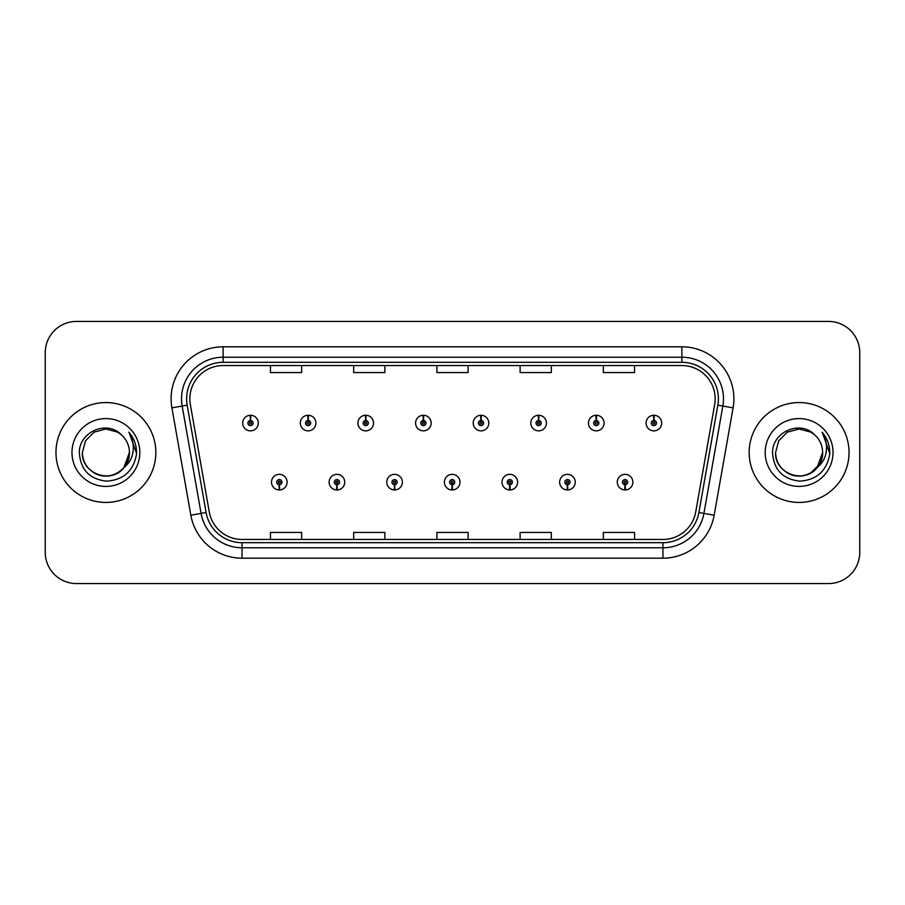 <?xml version="1.0" encoding="UTF-8"?>
<svg xmlns="http://www.w3.org/2000/svg" width="905" height="905" viewBox="0 0 905 905"><rect width="100%" height="100%" fill="white"/><g stroke="black" fill="none" stroke-linecap="round" stroke-linejoin="round"><path stroke-width="1.36" d="M336.818 484.741L336.592 489.944A7.806 7.806 0 0 0 337.271 489.944L337.045 484.741A2.602 2.602 0 0 0 339.533 482.15A2.602 2.602 0 0 0 336.931 479.548A2.602 2.602 0 0 0 334.33 482.15A2.602 2.602 0 0 0 336.818 484.741L336.886 483.191A1.041 1.041 0 0 1 335.891 482.15A1.041 1.041 0 0 1 336.931 481.109A1.041 1.041 0 0 1 337.972 482.15A1.041 1.041 0 0 1 336.977 483.191L337.045 484.741M394.444 484.741L394.218 489.944A7.806 7.806 0 0 0 394.897 489.944L394.671 484.741A2.602 2.602 0 0 0 397.159 482.15A2.602 2.602 0 0 0 394.557 479.548A2.602 2.602 0 0 0 391.956 482.15A2.602 2.602 0 0 0 394.444 484.741L394.512 483.191A1.041 1.041 0 0 1 393.517 482.15A1.041 1.041 0 0 1 394.557 481.109A1.041 1.041 0 0 1 395.598 482.15A1.041 1.041 0 0 1 394.603 483.191L394.671 484.741M452.07 484.741L451.844 489.944A7.806 7.806 0 0 0 452.523 489.944L452.296 484.741A2.602 2.602 0 0 0 454.785 482.15A2.602 2.602 0 0 0 452.183 479.548A2.602 2.602 0 0 0 449.593 482.15A2.602 2.602 0 0 0 452.07 484.741L452.138 483.191A1.041 1.041 0 0 1 451.143 482.15A1.041 1.041 0 0 1 452.183 481.109A1.041 1.041 0 0 1 453.224 482.15A1.041 1.041 0 0 1 452.228 483.191L452.296 484.741M509.707 484.741L509.481 489.944A7.806 7.806 0 0 0 510.16 489.944L509.934 484.741A2.602 2.602 0 0 0 512.422 482.15A2.602 2.602 0 0 0 509.82 479.548A2.602 2.602 0 0 0 507.219 482.15A2.602 2.602 0 0 0 509.707 484.741L509.775 483.191A1.041 1.041 0 0 1 508.78 482.15A1.041 1.041 0 0 1 509.82 481.109A1.041 1.041 0 0 1 510.861 482.15A1.041 1.041 0 0 1 509.866 483.191L509.934 484.741M567.333 484.741L567.107 489.944A7.806 7.806 0 0 0 567.786 489.944L567.559 484.741A2.602 2.602 0 0 0 570.048 482.15A2.602 2.602 0 0 0 567.446 479.548A2.602 2.602 0 0 0 564.844 482.15A2.602 2.602 0 0 0 567.333 484.741L567.401 483.191A1.041 1.041 0 0 1 566.406 482.15A1.041 1.041 0 0 1 567.446 481.109A1.041 1.041 0 0 1 568.487 482.15A1.041 1.041 0 0 1 567.492 483.191L567.559 484.741M624.959 484.741L624.733 489.944A7.806 7.806 0 0 0 625.412 489.944L625.185 484.741A2.602 2.602 0 0 0 627.674 482.15A2.602 2.602 0 0 0 625.072 479.548A2.602 2.602 0 0 0 622.47 482.15A2.602 2.602 0 0 0 624.959 484.741L625.027 483.191A1.041 1.041 0 0 1 624.031 482.15A1.041 1.041 0 0 1 625.072 481.109A1.041 1.041 0 0 1 626.113 482.15A1.041 1.041 0 0 1 625.117 483.191L625.185 484.741M279.193 484.741L278.966 489.944A7.806 7.806 0 0 0 279.645 489.944L279.419 484.741A2.602 2.602 0 0 0 281.908 482.15A2.602 2.602 0 0 0 279.306 479.548A2.602 2.602 0 0 0 276.704 482.15A2.602 2.602 0 0 0 279.193 484.741L279.26 483.191A1.041 1.041 0 0 1 278.265 482.15A1.041 1.041 0 0 1 279.306 481.109A1.041 1.041 0 0 1 280.346 482.15A1.041 1.041 0 0 1 279.351 483.191L279.419 484.741M308.232 420.463L308.458 415.271A7.806 7.806 0 0 0 307.779 415.271L308.005 420.463A2.602 2.602 0 0 0 305.517 423.065A2.602 2.602 0 0 0 308.119 425.667A2.602 2.602 0 0 0 310.72 423.065A2.602 2.602 0 0 0 308.232 420.463L308.164 422.024A1.041 1.041 0 0 1 309.159 423.065A1.041 1.041 0 0 1 308.119 424.106A1.041 1.041 0 0 1 307.078 423.065A1.041 1.041 0 0 1 308.073 422.024L308.005 420.463M365.858 420.463L366.084 415.271A7.806 7.806 0 0 0 365.405 415.271L365.631 420.463A2.602 2.602 0 0 0 363.143 423.065A2.602 2.602 0 0 0 365.744 425.667A2.602 2.602 0 0 0 368.346 423.065A2.602 2.602 0 0 0 365.858 420.463L365.79 422.024A1.041 1.041 0 0 1 366.785 423.065A1.041 1.041 0 0 1 365.744 424.106A1.041 1.041 0 0 1 364.704 423.065A1.041 1.041 0 0 1 365.699 422.024L365.631 420.463M423.483 420.463L423.71 415.271A7.806 7.806 0 0 0 423.031 415.271L423.257 420.463A2.602 2.602 0 0 0 420.768 423.065A2.602 2.602 0 0 0 423.37 425.667A2.602 2.602 0 0 0 425.972 423.065A2.602 2.602 0 0 0 423.483 420.463L423.416 422.024A1.041 1.041 0 0 1 424.411 423.065A1.041 1.041 0 0 1 423.37 424.106A1.041 1.041 0 0 1 422.33 423.065A1.041 1.041 0 0 1 423.325 422.024L423.257 420.463M481.121 420.463L481.347 415.271A7.806 7.806 0 0 0 480.657 415.271L480.894 420.463A2.602 2.602 0 0 0 478.406 423.065A2.602 2.602 0 0 0 481.008 425.667A2.602 2.602 0 0 0 483.598 423.065A2.602 2.602 0 0 0 481.121 420.463L481.053 422.024A1.041 1.041 0 0 1 482.037 423.065A1.041 1.041 0 0 1 481.008 424.106A1.041 1.041 0 0 1 479.967 423.065A1.041 1.041 0 0 1 480.962 422.024L480.894 420.463M538.747 420.463L538.973 415.271A7.806 7.806 0 0 0 538.294 415.271L538.52 420.463A2.602 2.602 0 0 0 536.032 423.065A2.602 2.602 0 0 0 538.633 425.667A2.602 2.602 0 0 0 541.235 423.065A2.602 2.602 0 0 0 538.747 420.463L538.679 422.024A1.041 1.041 0 0 1 539.674 423.065A1.041 1.041 0 0 1 538.633 424.106A1.041 1.041 0 0 1 537.593 423.065A1.041 1.041 0 0 1 538.588 422.024L538.52 420.463M596.372 420.463L596.599 415.271A7.806 7.806 0 0 0 595.92 415.271L596.146 420.463A2.602 2.602 0 0 0 593.657 423.065A2.602 2.602 0 0 0 596.259 425.667A2.602 2.602 0 0 0 598.861 423.065A2.602 2.602 0 0 0 596.372 420.463L596.305 422.024A1.041 1.041 0 0 1 597.3 423.065A1.041 1.041 0 0 1 596.259 424.106A1.041 1.041 0 0 1 595.219 423.065A1.041 1.041 0 0 1 596.214 422.024L596.146 420.463M653.998 420.463L654.225 415.271A7.806 7.806 0 0 0 653.546 415.271L653.772 420.463A2.602 2.602 0 0 0 651.283 423.065A2.602 2.602 0 0 0 653.885 425.667A2.602 2.602 0 0 0 656.487 423.065A2.602 2.602 0 0 0 653.998 420.463L653.93 422.024A1.041 1.041 0 0 1 654.926 423.065A1.041 1.041 0 0 1 653.885 424.106A1.041 1.041 0 0 1 652.844 423.065A1.041 1.041 0 0 1 653.84 422.024L653.772 420.463M250.606 420.463L250.832 415.271A7.806 7.806 0 0 0 250.142 415.271L250.38 420.463A2.602 2.602 0 0 0 247.891 423.065A2.602 2.602 0 0 0 250.493 425.667A2.602 2.602 0 0 0 253.083 423.065A2.602 2.602 0 0 0 250.606 420.463L250.538 422.024A1.041 1.041 0 0 1 251.522 423.065A1.041 1.041 0 0 1 250.493 424.106A1.041 1.041 0 0 1 249.452 423.065A1.041 1.041 0 0 1 250.447 422.024L250.38 420.463M55.963 452.5A49.933 49.933 0 0 0 105.896 502.433A49.933 49.933 0 0 0 155.83 452.5A49.933 49.933 0 0 0 105.896 402.567A49.933 49.933 0 0 0 55.963 452.5A49.933 49.933 0 0 0 105.896 502.433A49.933 49.933 0 0 0 155.83 452.5A49.933 49.933 0 0 0 105.896 402.567A49.933 49.933 0 0 0 55.963 452.5M749.17 452.5A49.933 49.933 0 0 0 799.104 502.433A49.933 49.933 0 0 0 849.037 452.5A49.933 49.933 0 0 0 799.104 402.567A49.933 49.933 0 0 0 749.17 452.5A49.933 49.933 0 0 0 799.104 502.433A49.933 49.933 0 0 0 849.037 452.5A49.933 49.933 0 0 0 799.104 402.567A49.933 49.933 0 0 0 749.17 452.5M189.846 398.822A33.293 33.293 0 0 1 223.128 365.541L681.872 365.541A33.293 33.293 0 0 1 714.656 404.603L695.719 511.959A33.293 33.293 0 0 1 662.946 539.459L242.054 539.459A33.293 33.293 0 0 1 209.281 511.959L190.344 404.603A33.293 33.293 0 0 1 189.846 398.822M186.611 398.822A36.517 36.517 0 0 0 187.165 405.169L206.102 512.513A36.517 36.517 0 0 0 242.054 542.695L662.946 542.695A36.517 36.517 0 0 0 698.898 512.513L717.835 405.169A36.517 36.517 0 0 0 681.872 362.305L223.128 362.305A36.517 36.517 0 0 0 186.611 398.822M171.905 407.861A52.015 52.015 0 0 1 223.128 346.807L681.872 346.807A52.015 52.015 0 0 1 733.095 407.861L714.158 515.205A52.015 52.015 0 0 1 662.946 558.193L242.054 558.193A52.015 52.015 0 0 1 190.842 515.205L171.905 407.861L182.154 406.051A41.607 41.607 0 0 1 223.128 357.215L681.872 357.215A41.607 41.607 0 0 1 722.846 406.051L703.92 513.407A41.607 41.607 0 0 1 662.946 547.785L242.054 547.785A41.607 41.607 0 0 1 201.08 513.407L182.154 406.051A41.607 41.607 0 0 1 181.52 398.822M859.75 352.633A31.211 31.211 0 0 0 828.539 321.433L76.461 321.433A31.211 31.211 0 0 0 45.25 352.633L45.25 552.367A31.211 31.211 0 0 0 76.461 583.567L828.539 583.567A31.211 31.211 0 0 0 859.75 552.367L859.75 352.633L859.75 552.367M698.898 512.513L703.92 513.407L722.846 406.051L733.095 407.861M436.9 365.541L436.9 372.577L468.1 372.577L468.1 365.541M353.674 365.541L353.674 372.577L384.885 372.577L384.885 365.541M270.459 365.541L270.459 372.577L301.67 372.577L301.67 365.541M520.115 365.541L520.115 372.577L551.326 372.577L551.326 365.541M603.33 365.541L603.33 372.577L634.541 372.577L634.541 365.541M468.1 539.459L468.1 532.423L436.9 532.423L436.9 539.459M384.885 539.459L384.885 532.423L353.674 532.423L353.674 539.459M301.67 539.459L301.67 532.423L270.459 532.423L270.459 539.459M551.326 539.459L551.326 532.423L520.115 532.423L520.115 539.459M634.541 539.459L634.541 532.423L603.33 532.423L603.33 539.459M45.25 352.633L45.25 552.367M828.539 321.433L76.461 321.433M76.461 583.567L828.539 583.567M258.287 423.065A7.806 7.806 0 0 0 250.832 415.271A7.806 7.806 0 0 1 258.287 423.065A7.806 7.806 0 0 1 250.493 430.859A7.806 7.806 0 0 1 242.687 423.065A7.806 7.806 0 0 1 250.142 415.271M271.5 482.15A7.806 7.806 0 0 0 278.966 489.944A7.806 7.806 0 0 1 271.5 482.15A7.806 7.806 0 0 1 279.306 474.344A7.806 7.806 0 0 1 287.1 482.15A7.806 7.806 0 0 1 279.645 489.944M315.913 423.065A7.806 7.806 0 0 0 308.458 415.271A7.806 7.806 0 0 1 315.913 423.065A7.806 7.806 0 0 1 308.119 430.859A7.806 7.806 0 0 1 300.313 423.065A7.806 7.806 0 0 1 307.779 415.271M373.55 423.065A7.806 7.806 0 0 0 366.084 415.271A7.806 7.806 0 0 1 373.55 423.065A7.806 7.806 0 0 1 365.744 430.859A7.806 7.806 0 0 1 357.939 423.065A7.806 7.806 0 0 1 365.405 415.271M431.176 423.065A7.806 7.806 0 0 0 423.71 415.271A7.806 7.806 0 0 1 431.176 423.065A7.806 7.806 0 0 1 423.37 430.859A7.806 7.806 0 0 1 415.576 423.065A7.806 7.806 0 0 1 423.031 415.271M488.802 423.065A7.806 7.806 0 0 0 481.347 415.271A7.806 7.806 0 0 1 488.802 423.065A7.806 7.806 0 0 1 481.008 430.859A7.806 7.806 0 0 1 473.202 423.065A7.806 7.806 0 0 1 480.657 415.271M329.126 482.15A7.806 7.806 0 0 0 336.592 489.944A7.806 7.806 0 0 1 329.126 482.15A7.806 7.806 0 0 1 336.931 474.344A7.806 7.806 0 0 1 344.737 482.15A7.806 7.806 0 0 1 337.271 489.944M386.763 482.15A7.806 7.806 0 0 0 394.218 489.944A7.806 7.806 0 0 1 386.763 482.15A7.806 7.806 0 0 1 394.557 474.344A7.806 7.806 0 0 1 402.363 482.15A7.806 7.806 0 0 1 394.897 489.944M444.389 482.15A7.806 7.806 0 0 0 451.844 489.944A7.806 7.806 0 0 1 444.389 482.15A7.806 7.806 0 0 1 452.183 474.344A7.806 7.806 0 0 1 459.989 482.15A7.806 7.806 0 0 1 452.523 489.944M123.917 467.602C111.428 484.48 81.156 473.688 82.378 452.5C82.694 461.369 86.62 468.156 94.143 472.863C108.792 482.252 130.207 469.887 129.415 452.5C129.098 461.369 125.173 468.156 117.65 472.863C103 482.252 81.574 469.887 82.378 452.5C81.574 469.887 103 482.252 117.65 472.863C125.173 468.156 129.098 461.369 129.415 452.5C129.098 461.369 125.173 468.156 117.65 472.863C103 482.252 81.574 469.887 82.378 452.5L85.534 440.746L94.143 432.138L105.896 428.981L117.65 432.138L121.304 434.728C106.869 419.603 79.086 432.07 79.346 452.5C80.409 469.672 89.505 479.231 106.654 481.166C123.533 479.944 133.488 470.973 136.508 454.265L136.565 452.5C136.474 444.785 133.906 438.02 128.861 432.183C132.696 438.473 134.053 445.249 132.922 452.5C131.825 458.665 128.815 463.699 123.917 467.602A23.519 23.519 0 0 0 129.415 452.5C129.098 461.369 125.173 468.156 117.65 472.863C103 482.252 81.574 469.887 82.378 452.5L85.534 440.746L94.143 432.138L105.896 428.981L117.65 432.138L121.304 434.728L117.65 432.138L105.896 428.981L94.143 432.138L85.534 440.746L82.378 452.5L85.534 440.746L94.143 432.138M129.415 452.5L123.849 467.681L129.415 452.5A23.519 23.519 0 0 0 121.304 434.728L117.65 432.138L105.896 428.981L94.143 432.138L85.534 440.746L82.378 452.5M71.981 452.5A33.915 33.915 0 0 0 105.896 486.415A33.915 33.915 0 0 0 139.811 452.5A33.915 33.915 0 0 0 105.896 418.585A33.915 33.915 0 0 0 71.981 452.5M129.087 432.443L136.553 453.394L129.087 432.443M817.125 467.602C804.647 484.48 774.363 473.688 775.585 452.5C775.902 461.369 779.827 468.156 787.35 472.863C802 482.252 823.426 469.887 822.622 452.5C822.306 461.369 818.38 468.156 810.857 472.863C796.208 482.252 774.793 469.887 775.585 452.5C774.793 469.887 796.208 482.252 810.857 472.863C818.38 468.156 822.306 461.369 822.622 452.5C822.306 461.369 818.38 468.156 810.857 472.863C796.208 482.252 774.793 469.887 775.585 452.5L778.741 440.746L787.35 432.138L799.104 428.981L810.857 432.138L814.511 434.728C800.077 419.603 772.293 432.07 772.553 452.5C773.617 469.672 782.712 479.231 799.862 481.166C816.74 479.944 826.695 470.973 829.715 454.265L829.772 452.5C829.681 444.785 827.113 438.02 822.068 432.183C825.903 438.473 827.26 445.249 826.129 452.5C825.032 458.665 822.023 463.699 817.125 467.602A23.519 23.519 0 0 0 822.622 452.5C822.306 461.369 818.38 468.156 810.857 472.863C796.208 482.252 774.793 469.887 775.585 452.5L778.741 440.746L787.35 432.138M810.857 472.863L819.466 464.254L822.622 452.5L817.068 467.681L822.622 452.5A23.519 23.519 0 0 0 814.511 434.728L810.857 432.138L799.104 428.981L787.35 432.138L778.741 440.746L775.585 452.5L778.741 440.746L787.35 432.138L799.104 428.981L810.857 432.138L814.511 434.728L810.857 432.138M775.585 452.5L778.741 440.746L787.35 432.138L799.104 428.981L810.857 432.138L814.511 434.728M765.189 452.5A33.915 33.915 0 0 0 799.104 486.415A33.915 33.915 0 0 0 833.019 452.5A33.915 33.915 0 0 0 799.104 418.585A33.915 33.915 0 0 0 765.189 452.5M822.306 432.443L829.761 453.394L822.306 432.443M546.428 423.065A7.806 7.806 0 0 0 538.973 415.271A7.806 7.806 0 0 1 546.428 423.065A7.806 7.806 0 0 1 538.633 430.859A7.806 7.806 0 0 1 530.828 423.065A7.806 7.806 0 0 1 538.294 415.271M604.065 423.065A7.806 7.806 0 0 0 596.599 415.271A7.806 7.806 0 0 1 604.065 423.065A7.806 7.806 0 0 1 596.259 430.859A7.806 7.806 0 0 1 588.454 423.065A7.806 7.806 0 0 1 595.92 415.271M661.691 423.065A7.806 7.806 0 0 0 654.225 415.271A7.806 7.806 0 0 1 661.691 423.065A7.806 7.806 0 0 1 653.885 430.859A7.806 7.806 0 0 1 646.091 423.065A7.806 7.806 0 0 1 653.546 415.271M502.015 482.15A7.806 7.806 0 0 0 509.481 489.944A7.806 7.806 0 0 1 502.015 482.15A7.806 7.806 0 0 1 509.82 474.344A7.806 7.806 0 0 1 517.615 482.15A7.806 7.806 0 0 1 510.16 489.944M559.641 482.15A7.806 7.806 0 0 0 567.107 489.944A7.806 7.806 0 0 1 559.641 482.15A7.806 7.806 0 0 1 567.446 474.344A7.806 7.806 0 0 1 575.252 482.15A7.806 7.806 0 0 1 567.786 489.944M617.278 482.15A7.806 7.806 0 0 0 624.733 489.944A7.806 7.806 0 0 1 617.278 482.15A7.806 7.806 0 0 1 625.072 474.344A7.806 7.806 0 0 1 632.878 482.15A7.806 7.806 0 0 1 625.412 489.944M681.872 346.807L681.872 362.305M182.154 406.051L187.165 405.169M242.054 558.193L242.054 542.695M662.946 542.695L662.946 558.193M190.842 515.205L206.102 512.513M717.835 405.169L722.846 406.051M223.128 346.807L223.128 362.305M703.92 513.407L714.158 515.205"/></g></svg>
